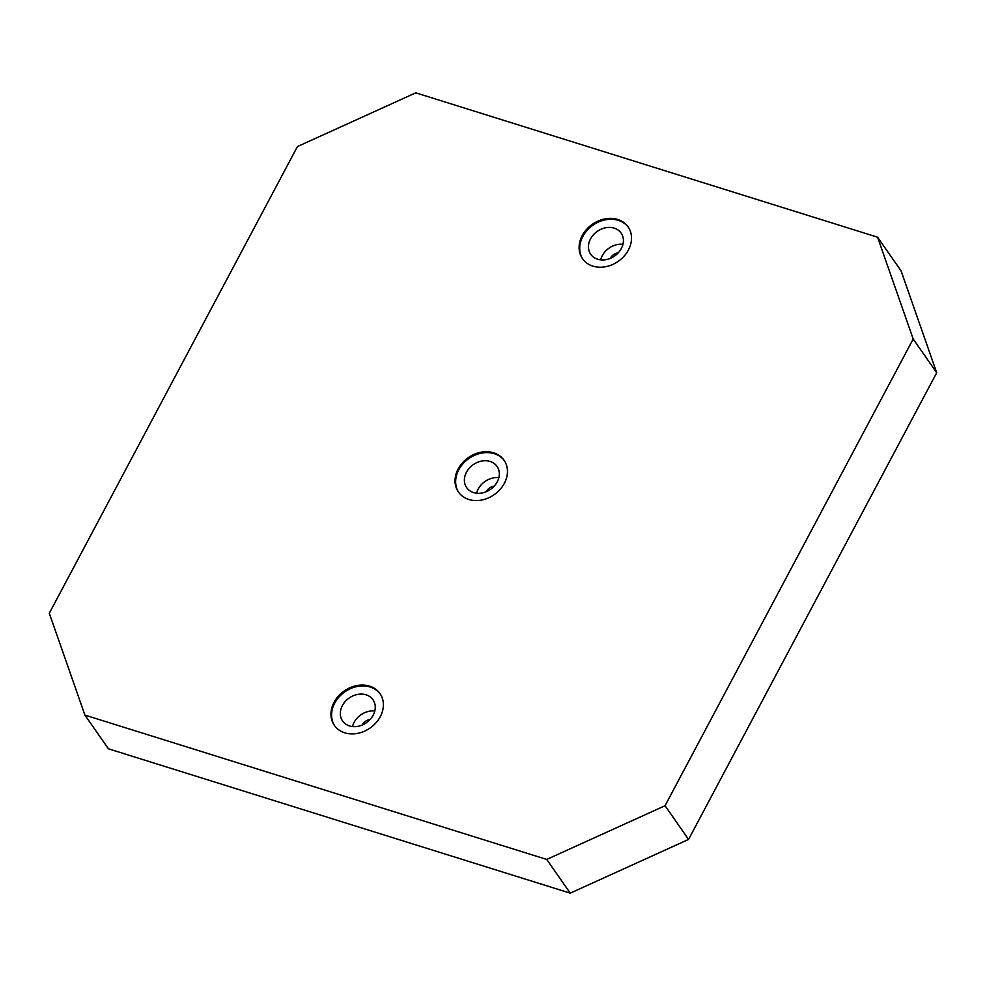 <?xml version="1.0" encoding="UTF-8"?>
<svg xmlns="http://www.w3.org/2000/svg" width="986" height="986" viewBox="0 0 986 986"><rect width="100%" height="100%" fill="white"/><g stroke="black" fill="none" stroke-linecap="round" stroke-linejoin="round"><path stroke-width="1.48" d="M370.07 719.546A8.763 7.124 -34.9 0 0 362.232 724.907A8.763 7.124 -34.9 0 0 362.158 725.067M494.146 486.197A8.763 7.124 -34.9 0 0 486.308 491.57A8.763 7.124 -34.9 0 0 486.221 491.718M618.21 252.86A8.763 7.124 -34.9 0 0 610.371 258.221A8.763 7.124 -34.9 0 0 610.297 258.381M373.189 715.183A18.537 15.073 -34.9 0 0 372.991 699.764A18.537 15.073 -34.9 0 0 357.598 694.427A18.537 15.073 -34.9 0 0 342.401 705.557A18.537 15.073 -34.9 0 0 342.586 720.963A18.537 15.073 -34.9 0 0 357.992 726.312A18.537 15.073 -34.9 0 0 373.189 715.183M374.803 711.005A18.537 15.073 -34.9 0 0 354.122 722.368A18.537 15.073 -34.9 0 0 352.507 726.546M497.252 481.834A18.537 15.073 -34.9 0 0 497.067 466.427A18.537 15.073 -34.9 0 0 481.661 461.078A18.537 15.073 -34.9 0 0 466.464 472.22A18.537 15.073 -34.9 0 0 466.661 487.626A18.537 15.073 -34.9 0 0 482.055 492.975A18.537 15.073 -34.9 0 0 497.252 481.834M498.867 477.668A18.537 15.073 -34.9 0 0 478.198 489.031A18.537 15.073 -34.9 0 0 476.583 493.21M621.328 248.497A18.537 15.073 -34.9 0 0 621.131 233.09A18.537 15.073 -34.9 0 0 605.737 227.741A18.537 15.073 -34.9 0 0 590.54 238.871A18.537 15.073 -34.9 0 0 590.725 254.289A18.537 15.073 -34.9 0 0 606.131 259.626A18.537 15.073 -34.9 0 0 621.328 248.497M622.942 244.318A18.537 15.073 -34.9 0 0 602.261 255.682A18.537 15.073 -34.9 0 0 600.647 259.86M582.221 235.58A27.793 22.604 145.1 0 1 605.022 218.88A27.793 22.604 145.1 0 1 628.119 226.903A27.793 22.604 145.1 0 1 628.402 250.013A27.793 22.604 145.1 0 1 605.614 266.713A27.793 22.604 145.1 0 1 582.516 258.702A27.793 22.604 145.1 0 1 582.221 235.58M628.415 227.347A27.793 22.604 -34.9 0 0 605.318 219.829A27.793 22.604 -34.9 0 0 582.837 236.467A27.793 22.604 -34.9 0 0 582.825 259.133M334.081 702.266A27.793 22.604 145.1 0 1 356.883 685.566A27.793 22.604 145.1 0 1 379.98 693.589A27.793 22.604 145.1 0 1 380.263 716.699A27.793 22.604 145.1 0 1 357.474 733.399A27.793 22.604 145.1 0 1 334.377 725.388A27.793 22.604 145.1 0 1 334.081 702.266M380.276 694.033A27.793 22.604 -34.9 0 0 357.178 686.515A27.793 22.604 -34.9 0 0 334.698 703.154A27.793 22.604 -34.9 0 0 334.685 725.819M458.157 468.929A27.793 22.604 145.1 0 1 480.946 452.229A27.793 22.604 145.1 0 1 504.043 460.24A27.793 22.604 145.1 0 1 504.339 483.362A27.793 22.604 145.1 0 1 481.538 500.062A27.793 22.604 145.1 0 1 458.441 492.039A27.793 22.604 145.1 0 1 458.157 468.929M504.351 460.684A27.793 22.604 -34.9 0 0 481.254 453.166A27.793 22.604 -34.9 0 0 458.773 469.804A27.793 22.604 -34.9 0 0 458.761 492.482M108.423 748.805L570.241 893.156L688.561 839.431L936.7 372.745L901.093 270.904L877.577 237.195L415.759 92.844L297.439 146.569L49.3 613.255L84.907 715.096L108.423 748.805M84.907 715.096L546.725 859.435L570.241 893.156M546.725 859.435L665.057 805.71L688.561 839.431M665.057 805.71L913.196 339.024L936.7 372.745M913.196 339.024L877.577 237.195"/></g></svg>
